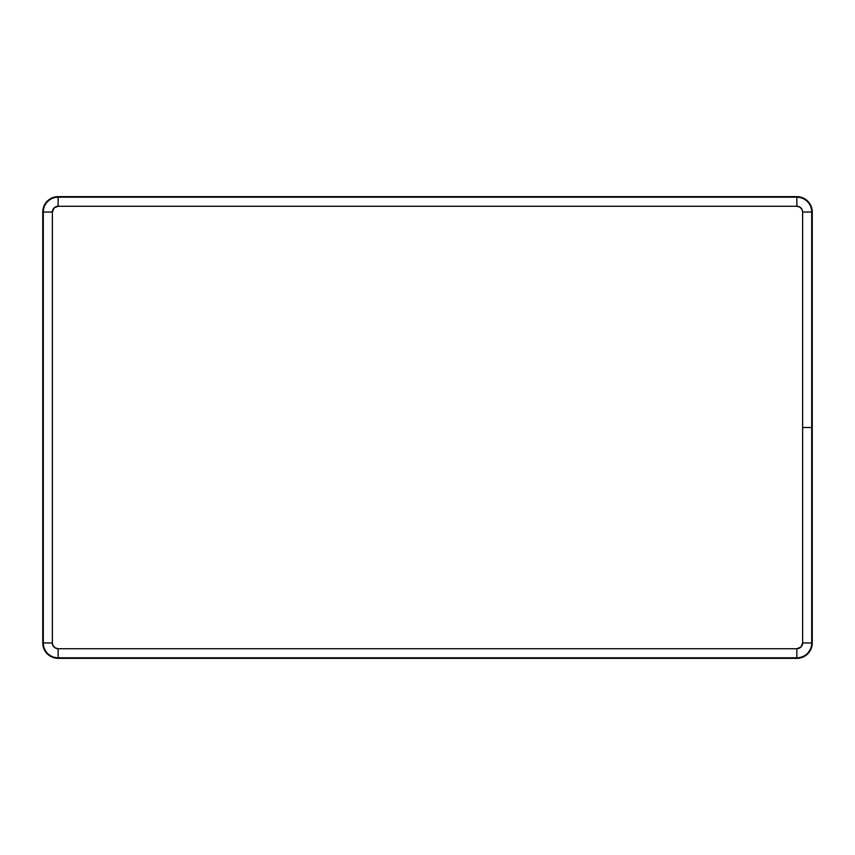 <?xml version="1.0" encoding="UTF-8"?>
<svg xmlns="http://www.w3.org/2000/svg" width="855" height="855" viewBox="0 0 855 855"><rect width="100%" height="100%" fill="white"/><g stroke="black" fill="none" stroke-linecap="round" stroke-linejoin="round"><path stroke-width="1.28" d="M42.75 642.96L42.75 212.04L52.369 212.04L52.369 642.96L52.807 645.172L54.934 647.759L58.14 648.731L796.86 648.731L800.943 647.043L802.631 642.96L802.631 212.04L802.193 209.828L800.066 207.241L796.86 206.269L58.14 206.269L54.057 207.957L52.369 212.04A5.771 5.771 0 0 1 58.14 206.269L796.86 206.269A5.771 5.771 0 0 1 802.631 212.04L811.705 212.04A14.845 14.845 0 0 0 796.86 197.195L796.86 206.269L796.86 197.195L58.14 197.195L58.14 206.269L58.14 197.195A14.845 14.845 0 0 0 43.295 212.04L43.295 642.96L52.369 642.96L52.369 212.04L43.295 212.04A14.845 14.845 0 0 1 58.14 197.195L796.86 197.195A14.845 14.845 0 0 1 811.705 212.04L802.631 212.04L802.631 642.96A5.771 5.771 0 0 1 796.86 648.731L58.14 648.731A5.771 5.771 0 0 1 52.369 642.96L43.295 642.96A14.845 14.845 0 0 0 58.14 657.805L58.14 658.35L796.86 658.35L58.14 658.35L58.14 648.731L58.14 657.805L796.86 657.805L796.86 658.35A15.39 15.39 0 0 0 812.25 642.96L812.25 427.5L812.25 642.96L811.705 642.96L812.25 642.96C811.342 652.312 806.212 657.442 796.86 658.35L796.86 657.805L58.14 657.805A14.845 14.845 0 0 1 43.295 642.96L43.295 212.04L42.75 212.04L42.75 642.96L43.295 642.96L42.75 642.96A15.39 15.39 0 0 0 58.14 658.35C48.703 657.345 43.573 652.215 42.75 642.96M58.14 196.65L796.86 196.65L796.86 197.195L796.86 196.65L58.14 196.65L58.14 197.195L58.14 196.65A15.39 15.39 0 0 0 42.75 212.04C43.755 202.603 48.885 197.473 58.14 196.65M812.25 212.04L811.705 642.96A14.845 14.845 0 0 1 796.86 657.805L796.86 648.731L796.86 657.805A14.845 14.845 0 0 0 811.705 642.96L802.631 642.96L811.705 642.96L811.705 427.5L802.631 427.5L811.705 427.5L811.705 212.04L811.705 427.5L812.25 427.5L812.25 212.04L811.705 212.04L812.25 212.04A15.39 15.39 0 0 0 796.86 196.65C806.297 197.655 811.427 202.785 812.25 212.04"/></g></svg>
